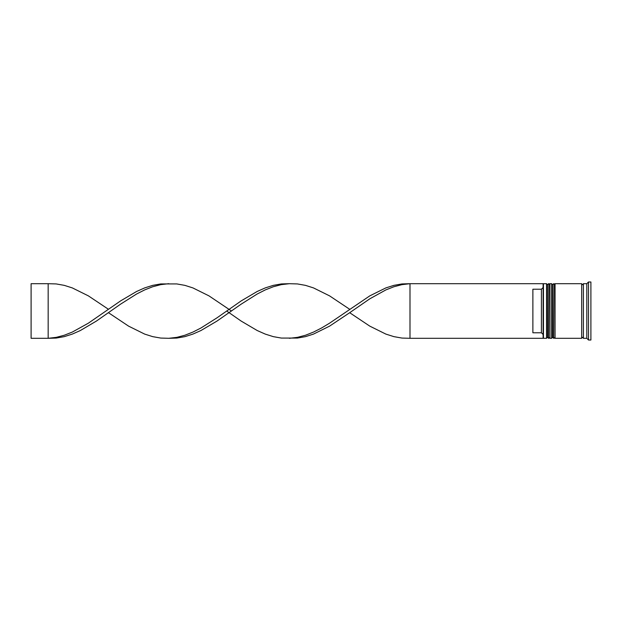 <?xml version="1.0" encoding="UTF-8"?>
<svg xmlns="http://www.w3.org/2000/svg" width="622" height="622" viewBox="0 0 622 622"><rect width="100%" height="100%" fill="white"/><g stroke="black" fill="none" stroke-linecap="round" stroke-linejoin="round"><path stroke-width="0.93" d="M548.573 338.306L548.915 283.694L548.573 338.306L547.547 337.279L547.547 284.72L547.547 337.279L546.528 338.306L546.528 283.694L543.457 283.694L543.457 338.306L546.528 338.306M553.697 338.306L554.039 283.694L553.697 338.306L552.67 337.279L552.67 284.72L552.67 337.279L551.644 338.306L551.644 283.694L549.941 283.694L549.941 338.306L551.644 338.306M409.991 338.306L543.115 338.306L543.115 283.694L409.991 283.694L409.991 338.306L401.952 338.065L393.905 336.642L385.865 334.092L369.787 326.13L349.688 312.71L329.582 326.13L313.504 334.092L305.464 336.642L297.425 338.065L281.338 338.065L273.299 336.642L265.26 334.092L257.22 330.539L241.142 321.061L226.68 311M586.803 338.306L583.389 338.306L583.389 283.694L586.803 283.694L586.803 338.306L588.513 340.016L590.9 340.016L590.9 281.984L588.513 281.984L588.513 340.016M555.057 311L555.057 338.306L581.687 338.306L581.687 283.694L555.057 283.694L555.057 311M541.404 289.222L532.875 289.222L532.875 332.778L541.404 332.778L541.404 289.222L543.115 287.512M543.115 334.488L541.404 332.778M349.688 312.71L369.787 298.824L385.865 289.914L393.905 286.75L401.952 284.643L409.991 283.694L401.952 283.935L393.905 285.358L385.865 287.908L369.787 295.87L329.582 323.176L321.543 328.004L313.504 332.086L305.464 335.25L297.425 337.357L289.385 338.306M231.477 311L208.976 295.87L192.898 287.908L184.858 285.358L176.811 283.935L160.733 283.935L152.693 285.358L144.654 287.908L136.615 291.461L120.528 300.939L88.371 323.176L72.292 332.086L64.245 335.25L56.205 337.357L48.166 338.306L48.166 283.694L56.205 283.935L64.245 285.358L72.292 287.908L88.371 295.87L108.469 309.289M168.772 283.694L160.733 284.643L152.693 286.75L144.654 289.914L136.615 293.996L120.528 304.181L96.41 321.061L80.331 330.539L72.292 334.092L64.245 336.642L56.205 338.065L48.166 338.306L31.1 338.306L31.1 283.694L48.166 283.694M349.688 309.289L329.582 295.87L313.504 287.908L305.464 285.358L297.425 283.935L289.385 283.694L281.338 283.935L273.299 285.358L265.26 287.908L257.22 291.461L241.142 300.939L217.016 317.819L200.937 328.004L192.898 332.086L184.858 335.25L176.811 337.357L168.772 338.306L160.733 338.065L152.693 336.642L144.654 334.092L128.575 326.13L108.469 312.71M289.385 283.694L281.338 284.643L273.299 286.75L265.26 289.914L257.22 293.996L241.142 304.181L217.016 321.061L200.937 330.539L192.898 334.092L184.858 336.642L176.811 338.065L168.772 338.306M548.915 338.306L549.941 337.279M548.915 283.694L549.941 284.72M548.573 283.694L547.547 284.72L546.528 283.694M554.039 338.306L555.057 337.279M554.039 283.694L555.057 284.72M553.697 283.694L552.67 284.72L551.644 283.694M581.687 338.135L582.534 337.279L583.389 338.135M581.687 283.865L582.534 284.72L583.389 283.865M586.803 283.694L588.513 281.984"/></g></svg>
